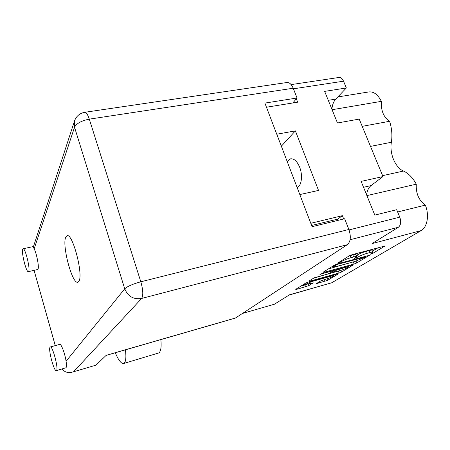 <?xml version="1.0" encoding="UTF-8"?>
<svg xmlns="http://www.w3.org/2000/svg" width="450" height="450" viewBox="0 0 450 450"><rect width="100%" height="100%" fill="white"/><g stroke="black" fill="none" stroke-linecap="round" stroke-linejoin="round"><path stroke-width="0.67" d="M297.152 187.571C301.562 185.951 302.957 175.354 299.683 167.243C297.101 161.19 294.041 158.394 290.503 158.844L287.218 161.567M312.013 281.475L304.751 284.687L313.267 282.831L308.762 285.666L296.533 289.389L295.729 289.333L305.634 283.14L308.16 282.133L337.438 273.966L338.113 274.072L327.521 280.384L316.249 283.697L320.827 280.856L326.441 278.994C330.57 277.701 332.994 276.626 333.72 275.782L331.239 276.109L312.013 281.475L311.873 281.098M319.866 274.241L333.248 270.771L334.221 270.653L333.968 270.894L328.196 273.864L313.397 278.286L308.902 281.098L309.69 281.183L339.064 272.993L341.601 271.991L353.278 264.938L319.866 274.241M397.631 211.978L425.334 205.116C429.486 215.106 427.331 227.261 421.054 230.625L372.015 243.619L398.379 227.256C400.871 225.152 401.338 221.782 399.769 217.148L396.692 209.711L374.799 215.1L361.136 181.384L382.978 176.552L359.213 119.093L337.466 122.985L324.658 91.378L346.343 87.975L343.536 81.191C342.321 78.502 340.785 77.265 338.923 77.479L291.127 84.606M331.881 109.204C332.314 104.833 333.613 101.469 335.767 99.101L346.343 87.975M366.593 194.85C367.149 190.62 368.64 187.532 371.07 185.591L382.978 176.552M425.334 205.116C418.832 200.436 415.817 193.455 416.289 184.174C412.785 177.756 408.527 173.379 403.515 171.051C395.201 167.535 389.379 153.557 391.376 142.256C392.428 135.309 391.838 128.323 389.61 121.286C383.676 117.388 380.914 110.745 381.319 101.362C377.893 94.444 373.635 91.311 368.544 91.974L337.815 96.947M289.209 295.009L331.667 282.797L421.054 230.625M266.456 107.218L297.686 102.189L296.359 98.814M299.818 194.563L318.532 190.429L295.363 130.882L276.773 134.218M343.693 218.981L342.394 215.674L310.798 223.296M242.634 313.402L274.309 304.256L242.769 313.312M342.394 215.674L337.708 219.133L337.106 220.584M331.667 282.797L289.688 294.711L274.309 304.256M323.882 272.329L354.111 263.998L356.76 262.946L369.382 255.319L337.449 263.869L334.676 264.983L323.117 272.205L323.882 272.329L323.702 271.845M371.807 253.198L370.08 254.301L372.673 253.451L384.969 246.009L352.192 254.672L349.296 255.836L338.062 262.862L340.537 262.187L341.961 261.304C344.334 259.942 347.344 258.733 350.994 257.676L353.644 256.956C355.573 256.449 356.619 256.337 356.782 256.624L354.15 258.626L358.245 256.882C360.675 255.516 363.679 254.312 367.262 253.271L369.849 252.568C371.689 252.084 372.69 251.977 372.842 252.253L371.807 253.198M372.842 252.253L372.037 250.251C371.886 249.969 370.89 250.071 369.045 250.554L369.849 252.568M356.355 255.544L357.452 254.869C359.876 253.496 362.874 252.287 366.457 251.252L369.045 250.554M356.782 256.624L355.984 254.599C355.821 254.301 354.774 254.407 352.845 254.914L353.644 256.956M349.149 255.926L352.845 254.914M372.403 251.156L378.169 247.686M328.326 268.948L355.567 261.264M365.541 256.95L337.956 264.229L336.021 265.005L333.72 266.738C333.894 267.019 334.963 266.901 336.921 266.377L355.292 261.343L365.541 256.95M314.488 277.762L339.812 270.647M340.661 270.411C344.993 269.055 347.546 267.913 348.322 266.991L345.836 267.294L336.296 270.248L332.859 272.424L340.661 270.411M300.757 286.189L306.326 284.608M295.363 130.882L281.351 146.211M389.61 121.286L362.211 126.337M366.902 195.615L416.289 184.174M332.094 109.716L381.319 101.362M125.438 349.836C126.298 357.126 125.876 361.575 124.189 363.201L123.632 363.504C121.241 363.803 118.462 360.225 115.296 352.766M160.852 339.609C161.556 346.787 160.909 351.219 158.912 352.907L123.632 363.504M22.669 249.379C21.336 252.979 26.404 272.79 28.384 271.665L28.766 271.17C30.246 267.958 25.048 247.506 23.091 248.777L22.669 249.379M28.384 271.665L37.648 269.533L38.064 269.027C39.195 266.743 36.686 253.665 34.161 248.794C33.435 247.331 32.844 246.656 32.389 246.757L23.091 248.777M50.04 347.203C48.088 349.459 54.101 371.902 56.346 370.642L56.554 370.485C58.68 368.679 52.504 345.527 50.304 346.978L50.04 347.203M56.346 370.642L66.021 367.746C66.578 366.964 66.594 364.804 66.077 361.266C64.974 353.582 61.178 343.536 59.749 344.379L50.304 346.978M78.879 281.312C83.644 275.119 72.517 232.588 67.022 235.749L65.796 237.077C61.684 244.873 72.309 284.777 77.884 282.212L78.879 281.312M55.271 345.611L34.076 270.354M84.876 112.281L286.808 82.53C289.316 82.249 291.442 84.15 293.192 88.234L89.297 119.149L140.816 281.796L348.879 229.466L344.655 218.745L312.086 226.682L264.881 103.095L297.045 98.004L293.192 88.234M292.804 102.977L297.045 98.004M348.879 229.466C351.191 236.559 350.674 241.633 347.327 244.688L235.384 318.088L106.099 355.421M62.139 368.966C64.513 372.178 67.978 373.213 72.546 372.071L95.934 365.164L106.211 355.314L235.772 317.908M95.934 365.164L72.546 372.071M320.293 274.016L320.406 274.32M343.536 81.191L293.417 88.808M399.769 217.148L349.054 229.916M398.379 227.256L350.089 239.743M337.708 219.133L311.625 225.467M366.457 251.252L367.262 253.271M357.452 254.869L358.245 256.882M356.501 257.062L356.782 257.777M350.196 255.628L350.994 257.676M341.691 260.595L341.961 261.304M340.267 261.484L340.537 262.187M384.486 246.004L384.621 246.33M372.414 252.799L372.673 253.451M353.357 262.086L354.111 263.998M368.955 255.308L369.073 255.606M356.046 261.124L356.76 262.946M364.933 256.382L365.108 256.821M337.781 263.779L337.956 264.229M335.801 264.437L336.021 265.005M334.299 265.219L334.564 265.911M340.959 270.326L341.601 271.991M338.355 271.148L339.064 272.993M309.516 280.71L309.69 281.183M333.096 270.36L333.248 270.771M345.679 266.889L345.836 267.294M338.766 268.796L338.923 269.201M336.032 269.55L336.296 270.248M332.871 271.564L333.113 272.194M331.099 275.732L331.239 276.109M308.183 284.113L308.762 285.666M305.657 284.816L306.332 286.627M296.364 288.934L296.533 289.389M326.942 278.848L327.521 280.384M324.422 279.562L325.097 281.34M317.031 283.151L317.188 283.567M282.437 144.883L280.952 145.164M370.513 146.407L391.376 142.256M382.613 175.657L403.515 171.051M328.286 100.322L335.767 99.101M363.532 187.296L371.07 185.591M66.077 361.266L124.723 288.821L74.537 127.243L34.161 248.794M347.327 244.688L141.649 298.446L73.659 371.683M74.666 120.527L74.537 127.243C76.545 123.413 81.467 120.712 89.297 119.149C87.733 114.469 86.203 112.185 84.712 112.303C79.858 113.231 76.511 115.971 74.666 120.527M124.723 288.821C127.969 296.483 133.611 299.694 141.649 298.446C143.398 295.515 143.117 289.963 140.816 281.796C132.711 284.023 127.344 286.369 124.723 288.821M365.546 256.213L365.754 256.753M333.36 265.804L333.72 266.738M334.007 270.107L334.221 270.653M348.03 266.243L348.322 266.991M332.595 271.733L332.859 272.424M333.45 275.079L333.72 275.782M304.453 283.877L304.751 284.687M74.402 121.326L33.249 247.275"/></g></svg>
